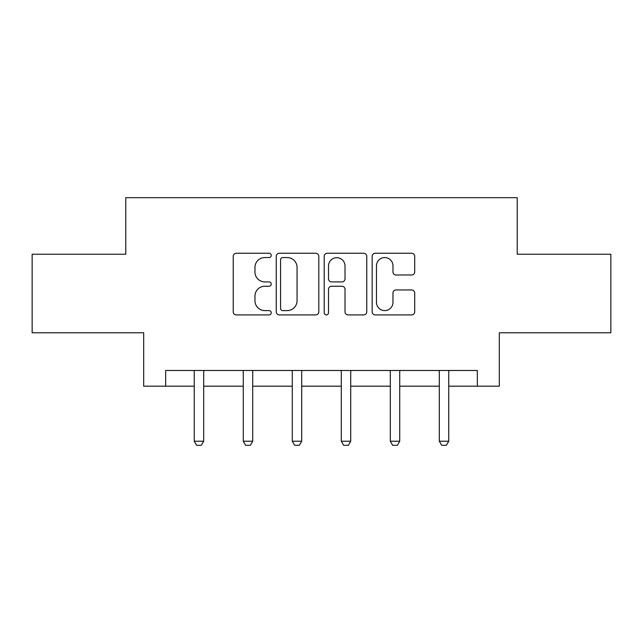 <?xml version="1.0" encoding="UTF-8"?>
<svg xmlns="http://www.w3.org/2000/svg" width="643" height="643" viewBox="0 0 643 643"><rect width="100%" height="100%" fill="white"/><g stroke="black" fill="none" stroke-linecap="round" stroke-linejoin="round"><path stroke-width="0.96" d="M271.233 255.4A2.162 2.162 0 0 0 269.079 253.246L236.311 253.246A3.086 3.086 0 0 0 233.224 256.332L233.224 311.839A3.086 3.086 0 0 0 236.311 314.917L269.079 314.917A2.162 2.162 0 0 0 271.233 312.763A2.162 2.162 0 0 0 269.079 310.601L264.836 310.601A9.87 9.87 0 0 1 254.966 300.731L254.966 296.11A9.87 9.87 0 0 1 264.836 286.239L269.079 286.239A2.162 2.162 0 0 0 271.233 284.085A2.162 2.162 0 0 0 269.079 281.923L264.836 281.923A9.87 9.87 0 0 1 254.966 272.053L254.966 267.432A9.87 9.87 0 0 1 264.836 257.562L269.079 257.562A2.162 2.162 0 0 0 271.233 255.4M411.624 274.987A3.086 3.086 0 0 0 414.711 271.901L414.711 256.332A3.086 3.086 0 0 0 411.624 253.246L375.239 253.246A3.086 3.086 0 0 0 372.152 256.332L372.152 311.839A3.086 3.086 0 0 0 375.239 314.917L411.624 314.917A3.086 3.086 0 0 0 414.711 311.839L414.711 293.023A3.086 3.086 0 0 0 411.624 289.945L396.048 289.945A3.086 3.086 0 0 0 392.969 293.023L392.969 302.355A8.246 8.246 0 0 1 384.715 310.601A8.246 8.246 0 0 1 376.468 302.355L376.468 265.808A8.246 8.246 0 0 1 384.715 257.562A8.246 8.246 0 0 1 392.969 265.808L392.969 271.901A3.086 3.086 0 0 0 396.048 274.987L411.624 274.987M165.669 386.186L165.669 370.481L477.331 370.481L477.331 386.186L499.322 386.186L499.322 332.777L610.85 332.777L610.85 254.234L517.229 254.234L517.229 197.682L125.771 197.682L125.771 254.234L32.15 254.234L32.15 332.777L143.678 332.777L143.678 386.186L194.258 386.186M318.799 256.332A3.086 3.086 0 0 0 315.721 253.246L279.327 253.246A3.086 3.086 0 0 0 276.249 256.332L276.249 311.839A3.086 3.086 0 0 0 279.327 314.917L315.721 314.917A3.086 3.086 0 0 0 318.799 311.839L318.799 256.332M327.279 253.246L363.673 253.246A3.086 3.086 0 0 1 366.751 256.332L366.751 311.839A3.086 3.086 0 0 1 363.673 314.917L348.096 314.917A3.086 3.086 0 0 1 345.018 311.839L345.018 289.326A3.086 3.086 0 0 0 341.931 286.239L331.603 286.239A3.086 3.086 0 0 0 328.517 289.326L328.517 312.763A2.162 2.162 0 0 1 326.355 314.917A2.162 2.162 0 0 1 324.201 312.763L324.201 256.332A3.086 3.086 0 0 1 327.279 253.246M203.686 386.186L243.271 386.186M252.699 386.186L292.284 386.186M301.704 386.186L341.296 386.186M350.716 386.186L390.301 386.186M399.729 386.186L439.314 386.186M448.742 386.186L477.331 386.186M282.719 257.562A2.162 2.162 0 0 0 280.565 259.724L280.565 308.447A2.162 2.162 0 0 0 282.719 310.601L287.196 310.601A9.87 9.87 0 0 0 297.058 300.731L297.058 267.432A9.87 9.87 0 0 0 287.196 257.562L282.719 257.562M345.018 265.969A8.246 8.246 0 0 0 336.763 257.714A8.246 8.246 0 0 0 328.517 265.969L328.517 278.837A3.086 3.086 0 0 0 331.603 281.923L341.931 281.923A3.086 3.086 0 0 0 345.018 278.837L345.018 265.969M204.048 370.481L203.831 371.164A3.143 3.143 0 0 0 203.686 372.112L203.686 441.227L201.331 445.318L196.621 445.318L194.258 441.227L194.258 372.112A3.143 3.143 0 0 0 194.114 371.164L193.897 370.481M194.258 441.227L203.686 441.227M253.061 370.481L252.844 371.164A3.143 3.143 0 0 0 252.699 372.112L252.699 441.227L250.344 445.318L245.626 445.318L243.271 441.227L243.271 372.112A3.143 3.143 0 0 0 243.126 371.164L242.909 370.481M243.271 441.227L252.699 441.227M302.073 370.481L301.856 371.164A3.143 3.143 0 0 0 301.704 372.112L301.704 441.227L299.349 445.318L294.639 445.318L292.284 441.227L292.284 372.112A3.143 3.143 0 0 0 292.131 371.164L291.914 370.481M292.284 441.227L301.704 441.227M351.086 370.481L350.869 371.164A3.143 3.143 0 0 0 350.716 372.112L350.716 441.227L348.361 445.318L343.651 445.318L341.296 441.227L341.296 372.112A3.143 3.143 0 0 0 341.144 371.164L340.927 370.481M341.296 441.227L350.716 441.227M400.091 370.481L399.874 371.164A3.143 3.143 0 0 0 399.729 372.112L399.729 441.227L397.374 445.318L392.656 445.318L390.301 441.227L390.301 372.112A3.143 3.143 0 0 0 390.156 371.164L389.939 370.481M390.301 441.227L399.729 441.227M449.103 370.481L448.886 371.164A3.143 3.143 0 0 0 448.742 372.112L448.742 441.227L446.379 445.318L441.669 445.318L439.314 441.227L439.314 372.112A3.143 3.143 0 0 0 439.169 371.164L438.952 370.481M439.314 441.227L448.742 441.227"/></g></svg>
